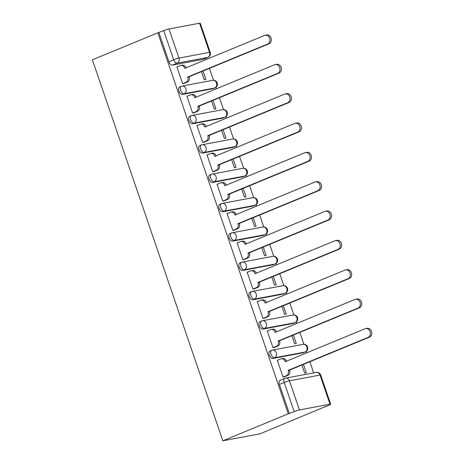 <?xml version="1.0" encoding="UTF-8"?>
<svg xmlns="http://www.w3.org/2000/svg" width="464" height="464" viewBox="0 0 464 464"><rect width="100%" height="100%" fill="white"/><g stroke="black" fill="none" stroke-linecap="round" stroke-linejoin="round"><path stroke-width="0.7" d="M269.973 351.022A3.99 2.163 67.6 0 0 269.335 355.117A3.99 2.163 67.6 0 0 272.786 358.475L274.491 357.767A3.99 2.163 -112.4 0 1 271.04 354.415A3.99 2.163 -112.4 0 1 271.678 350.314L269.973 351.022M259.927 321.685A3.99 2.163 67.6 0 0 259.289 325.78A3.99 2.163 67.6 0 0 262.74 329.138L264.445 328.431A3.99 2.163 -112.4 0 1 260.994 325.078A3.99 2.163 -112.4 0 1 261.632 320.978L259.927 321.685M249.887 292.349A3.99 2.163 67.6 0 0 249.249 296.444A3.99 2.163 67.6 0 0 252.694 299.802L254.4 299.094A3.99 2.163 -112.4 0 1 250.954 295.742A3.99 2.163 -112.4 0 1 251.592 291.641L249.887 292.349M239.842 263.013A3.99 2.163 67.6 0 0 239.204 267.107A3.99 2.163 67.6 0 0 242.649 270.466L244.36 269.758A3.99 2.163 -112.4 0 1 240.909 266.406A3.99 2.163 -112.4 0 1 241.547 262.311L239.842 263.013M229.796 233.676A3.99 2.163 67.6 0 0 229.158 237.771A3.99 2.163 67.6 0 0 232.609 241.129L234.314 240.427A3.99 2.163 -112.4 0 1 230.863 237.069A3.99 2.163 -112.4 0 1 231.501 232.974L229.796 233.676M219.75 204.34A3.99 2.163 67.6 0 0 219.112 208.435A3.99 2.163 67.6 0 0 222.563 211.793L224.269 211.091A3.99 2.163 -112.4 0 1 220.823 207.733A3.99 2.163 -112.4 0 1 221.461 203.638L219.75 204.34M209.711 175.003A3.99 2.163 67.6 0 0 209.073 179.098A3.99 2.163 67.6 0 0 212.518 182.456L214.223 181.755A3.99 2.163 -112.4 0 1 210.778 178.396A3.99 2.163 -112.4 0 1 211.416 174.302L209.711 175.003M199.665 145.667A3.99 2.163 67.6 0 0 199.027 149.762A3.99 2.163 67.6 0 0 202.478 153.12L204.183 152.418A3.99 2.163 -112.4 0 1 200.732 149.06A3.99 2.163 -112.4 0 1 201.37 144.965L199.665 145.667M189.619 116.331A3.99 2.163 67.6 0 0 188.981 120.431A3.99 2.163 67.6 0 0 192.432 123.784L194.138 123.082A3.99 2.163 -112.4 0 1 190.687 119.724A3.99 2.163 -112.4 0 1 191.325 115.629L189.619 116.331M179.58 86.994A3.99 2.163 67.6 0 0 178.942 91.095A3.99 2.163 67.6 0 0 182.387 94.447L184.092 93.745A3.99 2.163 -112.4 0 1 180.647 90.387A3.99 2.163 -112.4 0 1 181.285 86.292L179.58 86.994M207.959 57.333A3.99 3.99 0 0 0 210.215 52.351A3.99 0.377 -18.9 0 0 209.537 52.362L199.561 23.212L168.983 28.942L178.965 58.087L209.537 52.362A3.99 3.335 79.4 0 1 207.721 57.403A3.99 2.163 -112.4 0 0 207.959 57.333L203.151 59.317A3.99 2.163 -112.4 0 1 202.919 59.386L207.721 57.403L177.149 63.127A3.99 2.163 -112.4 0 1 173.704 59.775L163.722 30.624L157.835 32.811L288.277 413.801L222.836 440.8L259.892 433.857L325.258 406.65M313.699 372.876L309.877 361.723M306.82 352.791L306.327 351.352M303.908 344.288L299.837 332.386M296.78 323.46L296.281 322.016M293.869 314.952L289.791 303.05M286.735 294.124L286.242 292.68M283.823 285.615L279.746 273.714M276.689 264.787L276.196 263.343M273.777 256.279L269.7 244.377M266.643 235.451L266.15 234.007M263.732 226.948L259.66 215.041M256.604 206.115L256.111 204.67M253.692 197.612L249.615 185.704M246.558 176.778L246.065 175.334M243.646 168.275L239.569 156.368M236.512 147.442L236.019 145.998M233.601 138.939L229.529 127.032M226.473 118.105L225.974 116.661M223.561 109.603L219.484 97.695M216.427 88.769L215.934 87.325M213.515 80.266L209.438 68.359M206.381 59.433L205.946 58.162M157.835 32.811L92.394 59.81L222.836 440.8M325.334 406.858L329.057 405.078A3.99 0.377 161.1 0 0 330.675 404.19A3.99 0.377 161.1 0 0 330.003 404.208L299.425 409.932A3.99 0.377 161.1 0 0 294.164 411.614L284.188 382.469A3.99 2.163 -112.4 0 1 284.826 378.375L280.018 380.358A3.99 2.163 -112.4 0 0 279.38 384.453L284.188 382.469A3.99 0.377 161.1 0 1 289.449 380.787L299.425 409.932M288.277 413.801L294.164 411.614M202.919 59.386L172.341 65.111L177.149 63.127A3.99 3.335 79.4 0 0 178.965 58.087A3.99 0.377 161.1 0 0 173.704 59.775L168.896 61.758A3.99 2.163 67.6 0 0 172.341 65.111M199.561 23.212A3.99 0.377 -18.9 0 1 200.233 23.2L210.215 52.351M163.722 30.624A3.99 0.377 -18.9 0 1 168.983 28.942M177.439 66.758L176.854 66.868L182.648 83.793L184.231 83.375M201.48 71.642L204.253 79.744L205.877 79.443L202.994 71.021M187.479 96.094L186.899 96.205L192.693 113.129L194.271 112.711M211.526 100.978L214.298 109.081L215.917 108.779L213.034 100.357M197.525 125.431L196.939 125.541L202.739 142.465L204.317 142.048M221.566 130.314L224.344 138.417L225.962 138.115L223.08 129.694M207.57 154.767L206.985 154.877L212.779 171.802L214.362 171.384M231.611 159.651L234.384 167.753L236.008 167.452L233.125 159.03M217.616 184.104L217.03 184.214L222.824 201.138L224.408 200.721M241.657 188.987L244.429 197.09L246.053 196.788L243.165 188.367M227.656 213.44L227.076 213.55L232.87 230.475L234.448 230.057M251.703 218.324L254.475 226.426L256.093 226.125L253.211 217.703M237.701 242.776L237.116 242.887L242.91 259.811L244.493 259.393M261.742 247.66L264.521 255.763L266.139 255.461L263.256 247.039M247.747 272.113L247.161 272.223L252.955 289.147L254.539 288.724M271.788 276.996L274.56 285.099L276.184 284.797L273.302 276.37M257.787 301.449L257.207 301.559L263.001 318.484L264.579 318.06M281.834 306.333L284.606 314.435L286.224 314.128L283.342 305.706M267.832 330.786L267.247 330.896L273.047 347.82L274.624 347.397M291.873 335.669L294.652 343.772L296.27 343.464L293.387 335.043M277.878 360.122L277.292 360.226L283.086 377.151L284.67 376.733M303.357 352.744L305.063 352.043A3.99 2.163 -112.4 0 0 305.295 351.973L303.589 352.675A3.99 2.163 67.6 0 1 303.357 352.744L272.786 358.475M293.312 323.408L295.017 322.706A3.99 2.163 -112.4 0 0 295.255 322.637L293.55 323.338A3.99 2.163 67.6 0 1 293.312 323.408L262.74 329.138M283.266 294.072L284.971 293.37A3.99 2.163 -112.4 0 0 285.209 293.3L283.504 294.002A3.99 2.163 67.6 0 1 283.266 294.072L252.694 299.802M273.226 264.735L274.932 264.033A3.99 2.163 -112.4 0 0 275.164 263.964L273.458 264.666A3.99 2.163 67.6 0 1 273.226 264.735L242.649 270.466M263.181 235.399L264.886 234.697A3.99 2.163 -112.4 0 0 265.124 234.627L263.413 235.329A3.99 2.163 67.6 0 1 263.181 235.399L232.609 241.129M253.135 206.068L254.84 205.361A3.99 2.163 -112.4 0 0 255.078 205.291L253.373 205.999A3.99 2.163 67.6 0 1 253.135 206.068L222.563 211.793M243.09 176.732L244.801 176.024A3.99 2.163 -112.4 0 0 245.033 175.955L243.327 176.662A3.99 2.163 67.6 0 1 243.09 176.732L212.518 182.456M233.05 147.395L234.755 146.688A3.99 2.163 -112.4 0 0 234.987 146.618L233.282 147.326A3.99 2.163 67.6 0 1 233.05 147.395L202.478 153.12M223.004 118.059L224.709 117.351A3.99 2.163 -112.4 0 0 224.947 117.282L223.242 117.989A3.99 2.163 67.6 0 1 223.004 118.059L192.432 123.784M212.959 88.723L214.664 88.015A3.99 2.163 -112.4 0 0 214.902 87.951L213.196 88.653A3.99 2.163 67.6 0 1 212.959 88.723L182.387 94.447M301.919 365.006L304.691 373.108L306.315 372.801L303.433 364.379M289.356 413.598L279.38 384.453M158.914 32.608L168.896 61.758M182.625 83.723L185.983 82.337A3.99 3.335 -100.6 0 0 187.792 77.297L187.7 77.012L189.202 77.03A3.99 3.335 79.4 0 1 187.386 82.076L183.686 83.601M180.803 65.436L182.207 65.175A3.99 3.335 79.4 0 1 186.047 67.819L184.637 68.08A3.99 3.335 -100.6 0 0 180.803 65.436A3.99 3.335 -100.6 0 0 180.252 65.598L176.894 66.984M187.7 77.012L267.566 44.068A4.594 3.834 -100.6 0 0 269.764 38.645A4.594 3.834 -100.6 0 0 265.24 35.229L266.643 34.962A4.594 3.834 79.4 0 1 271.167 38.384A4.594 3.834 79.4 0 1 268.969 43.802L189.103 76.751M265.24 35.229A4.594 3.834 -100.6 0 0 264.602 35.415L184.736 68.365L184.637 68.08M192.664 113.059L196.023 111.673A3.99 3.335 -100.6 0 0 197.838 106.633L197.739 106.349L199.242 106.366A3.99 3.335 79.4 0 1 197.426 111.406L193.726 112.938M190.849 94.772L192.253 94.511A3.99 3.335 79.4 0 1 196.086 97.156L194.683 97.417A3.99 3.335 -100.6 0 0 190.849 94.772A3.99 3.335 -100.6 0 0 190.292 94.934L186.94 96.321M197.739 106.349L277.605 73.405A4.594 3.834 -100.6 0 0 279.809 67.982A4.594 3.834 -100.6 0 0 275.28 64.566L276.683 64.299A4.594 3.834 79.4 0 1 281.213 67.721A4.594 3.834 79.4 0 1 279.009 73.138L199.149 106.088M275.28 64.566A4.594 3.834 -100.6 0 0 274.647 64.751L194.781 97.701L194.683 97.417M202.71 142.396L206.068 141.01A3.99 3.335 -100.6 0 0 207.884 135.969L207.785 135.685L209.287 135.703A3.99 3.335 79.4 0 1 207.472 140.743L203.771 142.274M200.889 124.108L202.292 123.847A3.99 3.335 79.4 0 1 206.132 126.492L204.728 126.753A3.99 3.335 -100.6 0 0 200.889 124.108A3.99 3.335 -100.6 0 0 200.338 124.271L196.98 125.657M207.785 135.685L287.651 102.735A4.594 3.834 -100.6 0 0 289.849 97.318A4.594 3.834 -100.6 0 0 285.325 93.902L286.729 93.635A4.594 3.834 79.4 0 1 291.259 97.057A4.594 3.834 79.4 0 1 289.055 102.474L209.189 135.424M285.325 93.902A4.594 3.834 -100.6 0 0 284.687 94.088L204.827 127.037L204.728 126.753M212.756 171.726L216.114 170.346A3.99 3.335 -100.6 0 0 217.929 165.306L217.831 165.022L219.333 165.039A3.99 3.335 79.4 0 1 217.517 170.079L213.817 171.61M210.934 153.445L212.338 153.178A3.99 3.335 79.4 0 1 216.178 155.829L214.774 156.09A3.99 3.335 -100.6 0 0 210.934 153.445A3.99 3.335 -100.6 0 0 210.383 153.607L207.025 154.993M217.831 165.022L297.697 132.072A4.594 3.834 -100.6 0 0 299.895 126.655A4.594 3.834 -100.6 0 0 295.371 123.233L296.774 122.972A4.594 3.834 79.4 0 1 301.298 126.394A4.594 3.834 79.4 0 1 299.1 131.811L219.234 164.761M295.371 123.233A4.594 3.834 -100.6 0 0 294.733 123.424L214.867 156.374L214.774 156.09M222.801 201.063L226.154 199.682A3.99 3.335 -100.6 0 0 227.969 194.642L227.876 194.358L229.373 194.375A3.99 3.335 79.4 0 1 227.563 199.416L223.863 200.941M220.98 182.781L222.384 182.514A3.99 3.335 79.4 0 1 226.217 185.159L224.814 185.426A3.99 3.335 -100.6 0 0 220.98 182.781A3.99 3.335 -100.6 0 0 220.429 182.944L217.071 184.33M227.876 194.358L307.736 161.408A4.594 3.834 -100.6 0 0 309.94 155.991A4.594 3.834 -100.6 0 0 305.411 152.569L306.82 152.308A4.594 3.834 79.4 0 1 311.344 155.73A4.594 3.834 79.4 0 1 309.146 161.147L229.28 194.097M305.411 152.569A4.594 3.834 -100.6 0 0 304.778 152.76L224.912 185.704L224.814 185.426M232.841 230.399L236.199 229.019A3.99 3.335 -100.6 0 0 238.015 223.973L237.916 223.694L239.32 223.428L239.418 223.712A3.99 3.335 79.4 0 1 237.603 228.752L233.902 230.277M237.916 223.694L317.782 190.745A4.594 3.834 -100.6 0 0 319.986 185.327A4.594 3.834 -100.6 0 0 315.456 181.905A4.594 3.834 -100.6 0 0 314.824 182.097L234.958 215.041L234.859 214.762A3.99 3.335 -100.6 0 0 231.02 212.118L232.429 211.851A3.99 3.335 79.4 0 1 236.263 214.496L236.263 214.501M315.456 181.905L316.86 181.644A4.594 3.834 79.4 0 1 321.39 185.066A4.594 3.834 79.4 0 1 319.186 190.484L239.32 223.428M231.02 212.118A3.99 3.335 -100.6 0 0 230.469 212.28L227.111 213.666M242.887 259.736L246.245 258.349A3.99 3.335 -100.6 0 0 248.06 253.309L247.962 253.031L249.365 252.764L249.464 253.048A3.99 3.335 79.4 0 1 247.648 258.088L243.948 259.614M241.065 241.454L242.469 241.187A3.99 3.335 79.4 0 1 246.309 243.832L244.905 244.099A3.99 3.335 -100.6 0 0 241.065 241.454A3.99 3.335 -100.6 0 0 240.514 241.616L237.156 243.003M247.962 253.031L327.828 220.081A4.594 3.834 -100.6 0 0 330.026 214.664A4.594 3.834 -100.6 0 0 325.502 211.242L326.905 210.981A4.594 3.834 79.4 0 1 331.429 214.403A4.594 3.834 79.4 0 1 329.231 219.82L249.365 252.764M325.502 211.242A4.594 3.834 -100.6 0 0 324.864 211.433L244.998 244.377L244.905 244.099M252.932 289.072L256.29 287.686A3.99 3.335 -100.6 0 0 258.1 282.646L258.007 282.367L259.411 282.1L259.509 282.385A3.99 3.335 79.4 0 1 257.694 287.425L253.994 288.95M251.111 270.785L252.515 270.524A3.99 3.335 79.4 0 1 256.354 273.168L254.945 273.435A3.99 3.335 -100.6 0 0 251.111 270.785A3.99 3.335 -100.6 0 0 250.56 270.953L247.202 272.339M258.007 282.367L337.873 249.417A4.594 3.834 -100.6 0 0 340.071 244A4.594 3.834 -100.6 0 0 335.547 240.578L336.951 240.317A4.594 3.834 79.4 0 1 341.475 243.739A4.594 3.834 79.4 0 1 339.277 249.156L259.411 282.1M335.547 240.578A4.594 3.834 -100.6 0 0 334.909 240.77L255.043 273.714L254.945 273.435M262.972 318.408L266.33 317.022A3.99 3.335 -100.6 0 0 268.146 311.982L268.047 311.704L269.456 311.437L269.549 311.721A3.99 3.335 79.4 0 1 267.734 316.761L264.033 318.287M261.157 300.121L262.56 299.86A3.99 3.335 79.4 0 1 266.394 302.505L264.99 302.772A3.99 3.335 -100.6 0 0 261.157 300.121A3.99 3.335 -100.6 0 0 260.6 300.289L257.247 301.67M268.047 311.704L347.913 278.754A4.594 3.834 -100.6 0 0 350.117 273.337A4.594 3.834 -100.6 0 0 345.587 269.915L346.991 269.654A4.594 3.834 79.4 0 1 351.521 273.076A4.594 3.834 79.4 0 1 349.317 278.493L269.456 311.437M345.587 269.915A4.594 3.834 -100.6 0 0 344.955 270.106L265.089 303.05L264.99 302.772M273.018 347.745L276.376 346.359A3.99 3.335 -100.6 0 0 278.191 341.318L278.093 341.04L279.496 340.773L279.595 341.057A3.99 3.335 79.4 0 1 277.779 346.098L274.079 347.623M271.196 329.457L272.6 329.196A3.99 3.335 79.4 0 1 276.44 331.841L275.036 332.102A3.99 3.335 -100.6 0 0 271.196 329.457A3.99 3.335 -100.6 0 0 270.645 329.626L267.287 331.006M278.093 341.04L357.959 308.09A4.594 3.834 -100.6 0 0 360.157 302.673A4.594 3.834 -100.6 0 0 355.633 299.251L357.036 298.99A4.594 3.834 79.4 0 1 361.566 302.406A4.594 3.834 79.4 0 1 359.362 307.829L279.496 340.773M355.633 299.251A4.594 3.834 -100.6 0 0 354.995 299.437L275.135 332.386L275.036 332.102M283.063 377.081L286.421 375.695A3.99 3.335 -100.6 0 0 288.237 370.655L288.138 370.371L289.542 370.11L289.64 370.394A3.99 3.335 79.4 0 1 287.825 375.434L284.125 376.959M288.138 370.371L368.004 337.427A4.594 3.834 -100.6 0 0 370.202 332.009A4.594 3.834 -100.6 0 0 365.678 328.587A4.594 3.834 -100.6 0 0 365.04 328.773L285.174 361.723L285.082 361.439A3.99 3.335 -100.6 0 0 281.242 358.794L282.646 358.533A3.99 3.335 79.4 0 1 286.485 361.178L286.485 361.183M365.678 328.587L367.082 328.326A4.594 3.834 79.4 0 1 371.606 331.743A4.594 3.834 79.4 0 1 369.408 337.16L289.542 370.11M281.242 358.794A3.99 3.335 -100.6 0 0 280.691 358.962L277.333 360.342M330.003 404.208L320.021 375.057L289.449 380.787A3.99 3.335 -100.6 0 0 285.609 378.137A3.99 3.99 0 0 0 284.826 378.375M305.295 351.973A3.99 3.99 0 0 0 303.038 344.358A3.99 3.335 -100.6 0 1 306.878 347.002A3.99 3.335 -100.6 0 1 305.063 352.043L274.491 357.767A3.99 3.335 -100.6 0 0 276.3 352.727A3.99 3.335 79.4 0 0 272.467 350.082A3.99 3.99 0 0 0 271.678 350.314M295.255 322.637A3.99 3.99 0 0 0 292.993 315.021A3.99 3.335 -100.6 0 1 296.832 317.666A3.99 3.335 -100.6 0 1 295.017 322.706L264.445 328.431A3.99 3.335 -100.6 0 0 266.261 323.391A3.99 3.335 79.4 0 0 262.421 320.746A3.99 3.99 0 0 0 261.632 320.978M285.209 293.3A3.99 3.99 0 0 0 282.953 285.685A3.99 3.335 -100.6 0 1 286.787 288.33A3.99 3.335 -100.6 0 1 284.971 293.37L254.4 299.094A3.99 3.335 -100.6 0 0 256.215 294.054A3.99 3.335 79.4 0 0 252.375 291.409A3.99 3.99 0 0 0 251.592 291.641M275.164 263.964A3.99 3.99 0 0 0 272.907 256.348A3.99 3.335 -100.6 0 1 276.741 258.993A3.99 3.335 -100.6 0 1 274.932 264.033L244.36 269.758A3.99 3.335 -100.6 0 0 246.169 264.718A3.99 3.335 79.4 0 0 242.336 262.073A3.99 3.99 0 0 0 241.547 262.311M265.124 234.627A3.99 3.99 0 0 0 262.862 227.012A3.99 3.335 -100.6 0 1 266.701 229.657A3.99 3.335 -100.6 0 1 264.886 234.697L234.314 240.427A3.99 3.335 -100.6 0 0 236.13 235.381A3.99 3.335 79.4 0 0 232.29 232.737A3.99 3.99 0 0 0 231.501 232.974M255.078 205.291A3.99 3.99 0 0 0 252.822 197.676A3.99 3.335 -100.6 0 1 256.656 200.32A3.99 3.335 -100.6 0 1 254.84 205.361L224.269 211.091A3.99 3.335 -100.6 0 0 226.084 206.051A3.99 3.335 79.4 0 0 222.244 203.4A3.99 3.99 0 0 0 221.461 203.638M245.033 175.955A3.99 3.99 0 0 0 242.776 168.339A3.99 3.335 -100.6 0 1 246.61 170.984A3.99 3.335 -100.6 0 1 244.801 176.024L214.223 181.755A3.99 3.335 -100.6 0 0 216.038 176.714A3.99 3.335 79.4 0 0 212.205 174.07A3.99 3.99 0 0 0 211.416 174.302M234.987 146.618A3.99 3.99 0 0 0 232.731 139.003A3.99 3.335 -100.6 0 1 236.57 141.648A3.99 3.335 -100.6 0 1 234.755 146.688L204.183 152.418A3.99 3.335 -100.6 0 0 205.993 147.378A3.99 3.335 79.4 0 0 202.159 144.733A3.99 3.99 0 0 0 201.37 144.965M224.947 117.282A3.99 3.99 0 0 0 222.685 109.666A3.99 3.335 -100.6 0 1 226.525 112.311A3.99 3.335 -100.6 0 1 224.709 117.351L194.138 123.082A3.99 3.335 -100.6 0 0 195.953 118.042A3.99 3.335 79.4 0 0 192.113 115.397A3.99 3.99 0 0 0 191.325 115.629M214.902 87.951A3.99 3.99 0 0 0 212.645 80.33A3.99 3.335 -100.6 0 1 216.479 82.975A3.99 3.335 -100.6 0 1 214.664 88.015L184.092 93.745A3.99 3.335 -100.6 0 0 185.907 88.705A3.99 3.335 79.4 0 0 182.068 86.06A3.99 3.99 0 0 0 181.285 86.292M181.517 86.223A3.99 3.335 79.4 0 1 182.068 86.06L212.645 80.33M191.562 115.559A3.99 3.335 79.4 0 1 192.113 115.397L222.685 109.666M201.608 144.896A3.99 3.335 79.4 0 1 202.159 144.733L232.731 139.003M211.648 174.232A3.99 3.335 79.4 0 1 212.205 174.07L242.776 168.339M221.693 203.568A3.99 3.335 79.4 0 1 222.244 203.4L252.822 197.676M231.739 232.905A3.99 3.335 79.4 0 1 232.29 232.737L262.862 227.012M241.779 262.241A3.99 3.335 79.4 0 1 242.336 262.073L272.907 256.348M251.824 291.572A3.99 3.335 79.4 0 1 252.375 291.409L282.953 285.685M261.87 320.908A3.99 3.335 79.4 0 1 262.421 320.746L292.993 315.021M271.916 350.245A3.99 3.335 79.4 0 1 272.467 350.082L303.038 344.358M316.187 372.412A3.99 3.335 -100.6 0 1 320.021 375.057A3.99 0.377 -18.9 0 1 320.699 375.045A3.99 3.99 0 0 0 316.187 372.412L285.609 378.137M187.792 77.297L189.202 77.03M185.983 82.337L187.386 82.076M267.566 44.068L268.969 43.802M197.838 106.633L199.242 106.366M196.023 111.673L197.426 111.406M277.605 73.405L279.009 73.138M207.884 135.969L209.287 135.703M206.068 141.01L207.472 140.743M287.651 102.735L289.055 102.474M217.929 165.306L219.333 165.039M216.114 170.346L217.517 170.079M297.697 132.072L299.1 131.811M227.969 194.642L229.373 194.375M226.154 199.682L227.563 199.416M307.736 161.408L309.146 161.147M238.015 223.973L239.418 223.712M236.199 229.019L237.603 228.752M234.859 214.762L236.263 214.496M317.782 190.745L319.186 190.484M248.06 253.309L249.464 253.048M246.245 258.349L247.648 258.088M327.828 220.081L329.231 219.82M258.1 282.646L259.509 282.385M256.29 287.686L257.694 287.425M337.873 249.417L339.277 249.156M268.146 311.982L269.549 311.721M266.33 317.022L267.734 316.761M347.913 278.754L349.317 278.493M278.191 341.318L279.595 341.057M276.376 346.359L277.779 346.098M357.959 308.09L359.362 307.829M288.237 370.655L289.64 370.394M286.421 375.695L287.825 375.434M285.082 361.439L286.485 361.178M368.004 337.427L369.408 337.16M330.675 404.19L320.699 375.045"/></g></svg>
